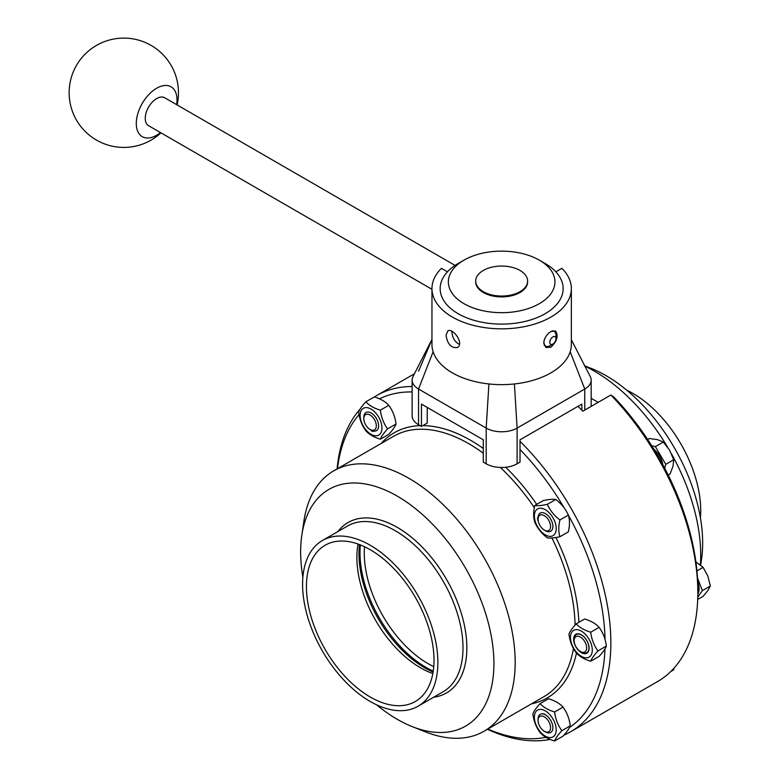 <?xml version="1.0" encoding="UTF-8"?>
<svg xmlns="http://www.w3.org/2000/svg" width="780" height="780" viewBox="0 0 780 780"><rect width="100%" height="100%" fill="white"/><g stroke="black" fill="none" stroke-linecap="round" stroke-linejoin="round"><path stroke-width="1.17" d="M360.389 544.918A93.561 54.015 -120 0 0 433.241 671.112M358.059 544.05A90.197 52.075 -120 0 0 432.832 673.559M434.002 660.192A90.197 52.075 -120 0 0 394.631 569.419A90.197 52.075 -120 0 0 325.123 545.249A90.197 52.075 -120 0 0 325.123 649.408A90.197 52.075 -120 0 0 415.321 701.483A90.197 52.075 -120 0 0 434.002 660.192M437.873 662.425A95.667 55.234 -120 0 0 396.113 566.143A95.667 55.234 -120 0 0 322.394 540.52A95.667 55.234 -120 0 0 322.394 650.988A95.667 55.234 -120 0 0 418.06 706.222A95.667 55.234 -120 0 0 437.873 662.425M376.613 704.818A136.666 78.907 -120 0 0 412.22 726.619A136.666 78.907 -120 0 0 493.915 663.536A136.666 78.907 -120 0 0 404.781 500.818A136.666 78.907 -120 0 0 301.802 535.363A136.666 78.907 -120 0 0 302.874 577.102M412.22 726.619L425.315 731.816A150.335 86.794 -120 0 0 484.048 731.24A150.335 86.794 -120 0 0 515.18 662.425A150.335 86.794 -120 0 0 449.563 511.134A150.335 86.794 -120 0 0 333.713 470.857A150.335 86.794 -120 0 0 303.859 521.43L301.802 535.363M605.026 639.512A189.969 109.678 -120 0 0 568.367 515.19M564.389 508.238A189.969 109.678 -120 0 0 520.016 449.504L520.016 462.121L517.111 463.798L517.111 428.084A21.869 12.626 180 0 1 486.194 428.084L418.538 389.035A21.869 12.626 180 0 1 412.132 380.104A21.869 12.626 180 0 1 413.107 376.389A21.869 12.626 180 0 1 413.264 376.116M563.95 735.111A194.064 112.047 -120 0 0 570.658 731.737A194.064 112.047 -120 0 0 610.857 642.895A194.064 112.047 -120 0 0 520.016 441.324M412.132 386.51A194.064 112.047 -120 0 0 376.594 395.596A194.064 112.047 -120 0 0 374.341 396.962M360.155 409.042A194.064 112.047 -120 0 0 337.096 468.907M487.432 729.29A194.064 112.047 -120 0 0 550.154 739.381M412.132 391.94A189.969 109.678 -120 0 0 379.431 398.853M359.034 414.697A189.969 109.678 -120 0 0 337.496 468.673M487.822 729.056A189.969 109.678 -120 0 0 545.932 737.285M569.546 727.457A189.969 109.678 -120 0 0 604.948 648.911M697.827 592.683L697.827 589.329A189.969 109.678 -120 0 0 697.817 587.311A189.969 109.678 -120 0 0 659.714 459.089A189.969 109.678 -120 0 0 657.238 454.798A189.969 109.678 -120 0 0 613.753 396.952L610.857 395.021A194.064 112.047 60 0 1 697.827 592.683A194.064 112.047 60 0 1 657.637 681.525L570.658 731.737M610.857 395.021L582.826 411.197A194.064 112.047 -120 0 0 581.861 410.202A194.064 112.047 -120 0 0 577.99 406.331M626.691 390.156A95.667 55.234 60 0 1 700.42 517.871M584.395 365.703L591.074 368.355A136.666 78.907 60 0 1 701.493 559.611L700.693 565.091M584.561 366.015A150.335 86.794 60 0 1 667.553 447.057M671.639 454.135A150.335 86.794 60 0 1 700.391 564.847M591.162 398.307L598.153 402.344M371.758 430.17A8.834 5.099 60 0 1 370.071 429.468A8.834 5.099 60 0 1 363.821 418.636A8.834 5.099 60 0 1 369.505 414.736A8.834 5.099 60 0 1 376.214 424.486A8.834 5.099 60 0 1 371.758 430.17M370.071 429.468L371.231 430.131A10.472 6.045 -120 0 0 373.23 430.969A10.472 6.045 -120 0 0 378.505 424.232A10.472 6.045 -120 0 0 370.549 412.678A10.472 6.045 -120 0 0 363.821 417.31L363.821 418.636M365.859 430.813C361.93 425.451 359.512 419.221 358.605 412.123C359.512 409.549 361.93 406.117 365.859 401.798L374.273 396.942C380.62 398.853 385.456 401.651 388.781 405.317L380.357 410.173C381.264 417.281 383.682 423.511 387.611 428.873C383.682 433.183 381.264 436.625 380.357 439.189C374.01 437.268 369.184 434.479 365.859 430.813M380.357 439.189L388.781 434.323C392.71 430.014 395.128 426.572 396.035 424.008C395.128 416.9 392.71 410.67 388.781 405.317M387.611 428.873L396.035 424.008M365.859 401.798C369.184 405.464 374.01 408.252 380.357 410.173M381.956 427.996A15.444 8.912 -120 0 0 365.576 407.618A15.444 8.912 -120 0 0 365.576 429.458A15.444 8.912 -120 0 0 381.956 427.996M371.036 430.619A10.93 6.308 -120 0 0 373.132 431.496L371.036 430.619M670.742 671.56L673.803 669.679L673.803 668.372M671.034 671.278L673.803 669.679M542.636 716.137A8.834 5.099 60 0 1 550.514 726.648A8.834 5.099 60 0 1 544.323 731.279A8.834 5.099 60 0 1 538.073 720.447A8.834 5.099 60 0 1 542.636 716.137M544.323 731.279L545.483 731.942A10.472 6.045 -120 0 0 552.815 726.463A10.472 6.045 -120 0 0 543.475 714.002A10.472 6.045 -120 0 0 538.073 719.121L538.073 720.447M554.609 711.984C555.516 719.092 557.934 725.322 561.863 730.684L570.287 725.819C569.38 718.712 566.962 712.481 563.033 707.129C559.708 703.462 554.873 700.664 548.525 698.753L540.111 703.609C543.426 707.275 548.262 710.063 554.609 711.984L563.033 707.129M561.863 730.684C557.934 734.994 555.516 738.436 554.609 741L563.033 736.135C566.962 731.825 569.38 728.383 570.287 725.819M554.609 741C548.262 739.079 543.426 736.291 540.111 732.625C536.182 727.262 533.764 721.032 532.857 713.934C533.764 711.36 536.182 707.928 540.111 703.609M534.368 717.2A15.444 8.912 -120 0 0 550.748 737.578A15.444 8.912 -120 0 0 550.748 715.738A15.444 8.912 -120 0 0 534.368 717.2M545.288 714.577A10.93 6.308 -120 0 0 543.202 713.7L545.288 714.577M659.714 459.089A15.893 9.175 -120 0 0 657.238 454.798M662.815 464.685A15.893 9.175 -120 0 0 653.942 449.319M664.745 468.302L665.75 464.344L673.715 459.742L669.649 450.245L663.332 442.046L657.472 439.637L649.37 438.516L647.673 439.491M665.75 464.344L655.375 446.648L663.332 442.046M668.187 475.03L670.127 473.909L673.042 466.177L673.715 459.742M655.375 446.648L651.7 445.721M538.307 521.332A8.834 5.099 60 0 1 538.073 519.246A8.834 5.099 60 0 1 544.323 515.639A8.834 5.099 60 0 1 550.573 526.461A8.834 5.099 60 0 1 544.323 530.068A8.834 5.099 60 0 1 538.307 521.332M544.323 530.068L545.483 530.731A10.472 6.045 -120 0 0 552.883 526.461A10.472 6.045 -120 0 0 545.483 513.63A10.472 6.045 -120 0 0 538.073 517.91L538.073 519.246M534.797 505.469C537.469 505.967 541.661 505.596 547.355 504.348L555.779 499.483C553.108 498.985 548.915 499.356 543.221 500.604L534.797 505.469C533.286 511.924 533.286 517.51 534.797 522.22C537.469 528.304 541.661 533.51 547.355 537.849C550.036 538.346 554.219 537.976 559.923 536.728L568.347 531.862C569.858 525.408 569.858 519.821 568.347 515.112C565.666 509.028 561.483 503.822 555.779 499.483M547.355 504.348C550.036 510.432 554.219 515.639 559.923 519.977L568.347 515.112M559.923 519.977C558.412 526.432 558.412 532.018 559.923 536.728M545.288 534.904A15.444 8.912 -120 0 0 554.746 521.45A15.444 8.912 -120 0 0 535.831 510.529A15.444 8.912 -120 0 0 545.288 534.904M537.557 517.832A10.93 6.308 -120 0 0 537.849 520.406L537.557 517.832M576.196 652.86C572.267 647.498 569.849 641.267 568.942 634.159C569.849 631.595 572.267 628.154 576.196 623.844L584.62 618.979C590.967 620.899 595.803 623.688 599.128 627.354L590.704 632.219C591.611 639.327 594.029 645.557 597.958 650.91C594.029 655.229 591.611 658.661 590.704 661.235C584.356 659.315 579.52 656.516 576.196 652.86M590.704 661.235L599.128 656.37C603.057 652.06 605.475 648.619 606.372 646.054C605.475 638.947 603.057 632.716 599.128 627.354M597.958 650.91L606.372 646.054M576.196 623.844C579.52 627.51 584.356 630.298 590.704 632.219M592.293 650.033A15.444 8.912 -120 0 0 575.913 629.665A15.444 8.912 -120 0 0 575.913 651.505A15.444 8.912 -120 0 0 592.293 650.033M581.373 652.655A10.93 6.308 -120 0 0 589.105 648.2A10.93 6.308 -120 0 0 581.373 634.803A10.93 6.308 -120 0 0 573.651 639.268A10.93 6.308 -120 0 0 581.373 652.655M574.158 640.682L574.158 639.346A10.472 6.045 60 0 1 581.568 635.076A10.472 6.045 60 0 1 588.968 647.897A10.472 6.045 60 0 1 581.568 652.178L580.408 651.505A8.834 5.099 60 0 1 574.158 640.682A8.834 5.099 60 0 1 580.408 637.075A8.834 5.099 60 0 1 586.658 647.897A8.834 5.099 60 0 1 580.408 651.505M697.827 591.269A15.893 9.175 -120 0 0 697.954 589.407A15.893 9.175 -120 0 0 697.817 587.311M697.817 594.029A15.893 9.175 -120 0 0 699.114 588.734A15.893 9.175 -120 0 0 697.661 581.519M696.93 570.892L703.092 567.333L695.877 561.902M697.768 597.178L702.38 590.626L697.476 577.99M702.38 590.626L710.346 586.024L707.84 576.03L703.092 567.333M697.7 599.459L703.092 596.349L707.84 590.538L710.346 586.024M555.847 271.82L561.873 268.34A69.703 40.238 180 0 1 571.35 288.6A69.703 40.238 180 0 1 550.933 317.06A69.703 40.238 180 0 1 474.981 325.777A69.703 40.238 180 0 1 431.954 288.6A69.703 40.238 180 0 1 441.431 268.34L447.457 271.82A61.503 35.51 180 0 0 501.647 324.11A61.503 35.51 180 0 0 555.847 271.82A61.503 35.51 0 0 0 545.142 263.494L539.341 260.149A53.303 30.771 180 0 1 548.623 267.365A53.303 30.771 180 0 1 501.647 312.683A53.303 30.771 180 0 1 452.41 293.68A53.303 30.771 180 0 1 463.964 260.149A53.303 30.771 180 0 1 539.341 260.149M550.933 331.558L555.487 330.954C558.675 335.663 557.164 341.075 550.933 347.188L545.922 347.529L543.709 343.015C544.264 338.13 546.673 334.308 550.933 331.558M431.954 288.6L431.954 344.399A69.703 40.238 0 0 0 433.124 351.76A69.703 40.238 0 0 0 452.361 372.85A69.703 40.238 0 0 0 452.887 373.152A69.703 40.238 0 0 0 488.904 383.955A69.703 40.238 0 0 0 514.4 383.955A69.703 40.238 0 0 0 550.933 372.85A69.703 40.238 0 0 0 570.18 351.76A69.703 40.238 0 0 0 571.35 344.399L571.35 288.6M446.062 335.195L447.817 330.954C452.907 327.337 464.636 344.009 457.382 347.529C451.171 348.241 447.398 344.136 446.062 335.195M412.132 380.104L412.132 415.818A21.869 12.626 0 0 0 418.538 424.739L421.444 426.416L421.444 404.098L483.288 439.803L483.288 462.121L486.194 463.798A21.869 12.626 0 0 0 517.111 463.798M589.924 375.911A21.869 12.626 180 0 1 590.167 376.331A21.869 12.626 180 0 1 591.162 380.104A21.869 12.626 180 0 1 584.756 389.035L517.111 428.084L514.4 383.955M427.235 407.443L427.235 423.062L421.444 426.416M520.016 449.504L520.016 439.803L581.861 404.098L581.861 410.202M451.942 331.334L451.932 331.812C452.312 337.769 454.818 341.971 459.459 344.419M527.611 281.482A25.964 14.995 180 0 1 527.621 281.902A25.964 14.995 180 0 1 520.016 292.51A25.964 14.995 180 0 1 491.712 295.756A25.964 14.995 180 0 1 475.683 281.902A25.964 14.995 180 0 1 475.693 281.482M463.964 260.149L458.162 263.494A61.503 35.51 0 0 0 447.457 271.82M553.956 343.21A4.378 2.525 -60 0 1 552.874 344.058A4.378 2.525 -60 0 1 549.773 342.274A4.378 2.525 -60 0 1 552.874 336.921A4.378 2.525 -60 0 1 555.965 338.705A4.378 2.525 -60 0 1 553.956 343.21M555.965 338.705L555.965 335.361A8.473 4.894 120 0 0 554.209 331.481A8.473 4.894 120 0 0 551.587 331.227M544.44 339.349A8.473 4.894 120 0 0 545.737 346.154A8.473 4.894 120 0 0 549.968 345.735L552.874 344.058M455.081 265.415L164.716 97.773A16.127 9.311 120 0 0 152.666 101.702A16.127 9.311 120 0 0 148.59 125.707L431.954 289.302M520.016 291.652A25.964 14.995 0 0 0 527.621 281.053A25.964 14.995 0 0 0 501.647 266.058A25.964 14.995 0 0 0 475.683 281.053A25.964 14.995 0 0 0 483.288 291.652A25.964 14.995 0 0 0 520.016 291.652M160.514 132.59A28.801 16.624 -60 0 1 140.059 134.95A28.801 16.624 -60 0 1 139.025 110.136A28.801 16.624 -60 0 1 163.78 85.595A28.801 16.624 -60 0 1 176.641 104.656M359.502 544.576A93.073 53.732 -120 0 0 433.095 672.048M364.523 546.721A90.197 52.075 -120 0 0 433.748 666.627M418.06 706.222L443.186 691.714A95.667 55.234 -120 0 0 462.998 647.917A95.667 55.234 -120 0 0 421.239 551.645A95.667 55.234 -120 0 0 347.519 526.012L322.394 540.52M433.602 697.242A98.397 56.813 -120 0 0 466.859 647.917A98.397 56.813 -120 0 0 416.149 541.3A98.397 56.813 -120 0 0 337.935 531.541M573.446 648.453A150.335 86.794 60 0 1 543.962 696.647L484.048 731.24M333.713 470.857L393.627 436.264A150.335 86.794 60 0 1 483.288 453.229M500.36 467.473A150.335 86.794 60 0 1 534.349 507.683M551.938 537.986A150.335 86.794 60 0 1 575.075 625.111M578.858 622.303A153.065 88.374 -120 0 0 555.945 537.488M536.708 504.367A153.065 88.374 -120 0 0 505.713 467.269M483.288 448.461A153.065 88.374 -120 0 0 422.828 425.617M420.118 425.646A153.065 88.374 -120 0 0 381.157 443.459M531.492 703.852A153.065 88.374 -120 0 0 576.459 653.123M486.194 463.798L486.194 428.084L488.904 383.955M584.756 410.085L584.756 389.035L570.18 351.76M418.538 424.739L418.538 389.035L433.124 351.76M418.538 371.183L431.954 339.553M414.55 373.688L376.594 395.596M591.162 406.38L591.162 380.104M413.107 376.389L431.954 339.417M590.158 376.34L571.292 339.651M554.209 331.481L552.913 330.73M545.737 346.154L544.06 345.189M527.621 281.902L527.621 281.053M475.683 281.902L475.683 281.053M177.099 104.92A54.668 54.668 0 0 0 75.767 66.661A54.668 54.668 0 0 0 160.963 132.853"/></g></svg>
